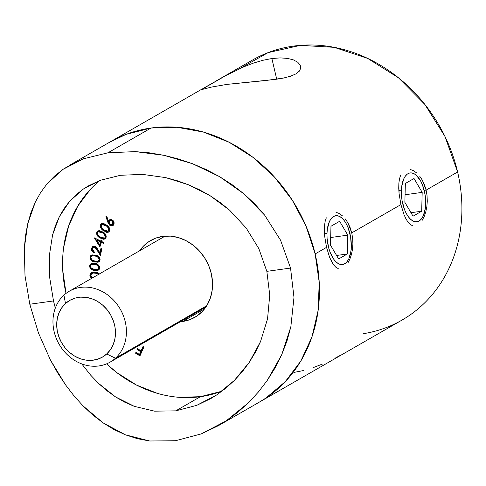 <?xml version="1.0" encoding="UTF-8"?>
<svg xmlns="http://www.w3.org/2000/svg" width="486" height="486" viewBox="0 0 486 486"><rect width="100%" height="100%" fill="white"/><g stroke="black" fill="none" stroke-linecap="round" stroke-linejoin="round"><path stroke-width="0.73" d="M351.736 232.879L400.926 204.594L404.018 214.642L405.907 218.767L407.985 222.078L410.239 224.459L412.614 225.796L410.239 224.459L407.985 222.078L405.907 218.767L404.018 214.642L400.926 204.594L351.736 232.879L350.139 227.648L347.958 222.953L345.285 218.919L347.958 222.953L351.736 232.879L349.798 233.146L351.736 232.879L352.66 238.395L352.897 244.002L352.459 249.482L351.414 254.585L349.847 259.172L347.885 263.005M339.131 213.482L342.296 215.735L339.131 213.482L335.966 212.242M325.122 221.537L326.313 217.801L325.122 221.537L324.478 225.972L325.122 221.537M324.35 230.978L324.478 225.972L324.684 236.324L324.35 230.978M38.443 332.916L29.792 304.23L53.496 300.943L49.694 277.627L49.372 255.429L52.597 234.847L55.513 225.48L59.328 216.72L64.049 208.609L69.613 201.295L76.053 194.752L83.41 188.999L88.331 185.907L100.487 180.233L120.516 175.276L142.562 174.389L165.538 177.578L177.025 180.671L188.428 184.759L199.46 189.765L210.049 195.676L220.188 202.528L229.659 210.231L246.183 228.013L258.825 248.613L266.844 271.352L269.748 295.045L267.543 318.865L260.551 341.53L255.393 352.259L249.288 362.325L242.277 371.723L234.392 380.404L225.826 388.168L216.653 394.954L210.675 398.654L196.739 405.348L175.768 410.852L154.621 411.168L134.397 406.387L124.726 402.183L115.54 396.916L106.78 390.61L98.439 383.296L115.54 396.916L134.397 406.387L154.621 411.168L175.768 410.852L196.739 405.348L216.653 394.954L234.392 380.404L249.288 362.325L260.551 341.53L267.543 318.865L269.748 295.045L266.844 271.352L290.549 268.065L293.981 297.377L290.841 326.817L281.667 354.823L267.215 380.483L258.315 392.093L248.364 402.839L226.154 420.882L201.319 433.883L175.476 440.729L149.7 440.996L125.339 434.8L103.075 422.85L83.039 405.883L73.963 395.823L65.452 384.73L50.489 360.138L38.443 332.916L29.792 304.23L25.011 275.696L24.3 248.474L25.497 235.789L27.732 223.767L31.019 212.461L35.326 202.048L40.672 192.48L47.13 183.744L54.62 176.005L63.162 169.256L72.851 163.472L83.659 158.746L107.947 152.798L151 128.037L126.214 134.33L109.569 142.24L126.214 134.33L151 128.037A149.974 129.221 -119.9 0 0 110 141.991A149.974 129.221 60.1 0 1 315.147 253.923L326.543 247.368L329.636 257.422L331.525 261.541L333.603 264.858L335.856 267.239L338.226 268.57L335.856 267.239L333.603 264.858L329.636 257.422L326.543 247.368L324.684 236.324L326.543 247.368L315.147 253.923A149.974 129.221 60.1 0 1 259.53 402.013A149.974 129.221 -119.9 0 0 307.687 230.17A149.974 129.221 -119.9 0 0 151 128.037L177.086 127.277L203.464 132.077L229.125 142.258L253.078 157.421L274.414 176.989L292.299 200.208L306.052 226.184L315.147 253.923L319.229 282.354L318.142 310.39L311.933 336.956L300.834 361.019L285.276 381.662L265.854 398.089L259.062 402.28M351.19 349.306L401.995 320.092A149.974 129.221 -119.9 0 0 457.605 171.995L426.119 190.105L424.521 184.868L422.34 180.178L419.673 176.145L422.34 180.178L426.119 190.105L424.181 190.372L426.119 190.105L427.042 195.621L427.279 201.228L426.842 206.708L425.797 211.811L424.235 216.392L422.267 220.231M413.513 170.701L416.678 172.955L413.513 170.701L410.348 169.468M399.51 178.763L400.695 175.021L399.51 178.763L398.866 183.198L399.51 178.763M398.733 188.204L398.866 183.198L399.067 193.55L398.733 188.204M400.926 204.594L399.067 193.55L400.926 204.594M300.208 65.039L300.773 68.125L299.321 71.156L295.846 73.927L290.494 76.235L283.478 78.064L265.903 80.5L226.883 84.4L211.805 87.018L201.313 89.679L226.355 75.281L243.929 66.77L253.364 63.125L262.768 60.319L271.874 58.527L276.728 79.218L271.874 58.527L280.246 57.895L287.518 58.393L293.435 59.906L297.711 62.208L300.208 65.039L300.773 68.125L299.321 71.156L295.846 73.927L290.494 76.235L283.478 78.064L275.149 79.443L226.883 84.4L211.805 87.018L201.313 89.679L202.449 88.829L69.091 165.519M265.854 398.089L285.276 381.662L300.834 361.019L311.933 336.956L318.142 310.39L319.229 282.354L315.147 253.923L306.052 226.184L292.299 200.208L274.414 176.989L253.078 157.421L229.125 142.258L203.464 132.077L177.086 127.277L151 128.037L107.947 152.798L135.296 151.62L149.524 152.859L164.001 155.32L178.35 158.94L192.474 163.703L206.307 169.626L219.544 176.625L232.108 184.68L243.966 193.853L254.883 204.053L264.651 215.146L280.537 240.163L290.549 268.065L293.981 297.377L290.841 326.817L286.965 341.038L281.667 354.823L275.015 368.06L267.215 380.483L258.315 392.093L248.364 402.839L237.611 412.456L226.154 420.882L218.621 425.542L364.087 341.889M335.777 357.763L339.945 355.576M312.96 367.72L322.352 364.093M294.419 372.331L303.501 370.545M239.695 68.635A149.974 129.221 -119.9 0 0 239.689 68.635L268.108 52.622L300.293 45.368L334.198 47.33L367.659 58.399L398.538 77.851L424.879 104.46L444.994 136.523L457.605 171.995A149.974 129.221 60.1 0 1 363.394 333.688M426.119 190.105L457.605 171.995A149.974 129.221 -119.9 0 0 252.459 60.07L215.091 81.557M203.324 88.331L226.355 75.281L243.929 66.77L253.364 63.125L262.768 60.319L271.874 58.527L280.246 57.895M425.797 211.811L424.235 216.392M427.279 201.228L426.842 206.708M351.414 254.585L349.847 259.172M352.897 244.002L352.459 249.482M49.694 277.627L53.496 300.943L55.325 308.069L53.496 300.943L29.792 304.23L25.011 275.696M65.452 384.73L57.597 372.762L50.489 360.138M218.621 425.542L201.319 433.883L175.476 440.729L149.7 440.996L137.338 438.682L125.339 434.8L113.931 429.496L103.075 422.85L92.735 414.916L83.039 405.883M220.674 391.546L200.396 396.691L175.768 410.852L200.396 396.691A122.709 105.729 -119.9 0 0 222.394 390.878M162.792 236.366A44.311 38.181 60.1 0 1 209.083 266.541A44.311 38.181 60.1 0 1 194.856 317.315A44.311 38.181 60.1 0 1 182.742 321.44L204.515 308.92L182.742 321.44L190.069 319.581L196.727 316.155L202.462 311.301L207.06 305.202L210.341 298.094L212.175 290.245L212.497 281.959L211.289 273.563L208.603 265.368L204.539 257.689L199.254 250.831L192.954 245.047L185.877 240.57L178.295 237.563L170.501 236.141L162.792 236.366L155.465 238.225L148.807 241.651L143.072 246.505L139.646 250.764A44.311 38.181 60.1 0 1 150.678 240.491A44.311 38.181 60.1 0 1 162.792 236.366M157.47 393.387L136.475 385.058L116.877 372.653L106.549 363.874A122.709 105.729 -119.9 0 0 200.396 396.691L179.055 397.317M66.096 293.696L62.755 270.435M63.642 247.495L68.726 225.765L77.803 206.076L90.53 189.182M133.942 348.249L135.315 347.897L136.505 346.87M99.314 274.055L97.959 272.81L96.307 272.196L93.768 271.984L91.374 272.525L90.208 273.654L89.874 275.362L90.493 277.093L91.854 278.308M100.128 259.931L99.837 258.115L98.701 256.62L96.313 255.338L92.085 254.877L90.682 255.703L90.117 256.742L90.311 259.068L91.465 260.539L93.853 261.754L98.057 262.27L99.466 261.474L100.128 259.931C99.794 257.173 98.239 255.557 95.469 255.083L91.325 255.18L90.013 257.27C90.366 259.998 91.927 261.577 94.697 262.003L98.877 261.948L100.128 259.931M99.903 246.924L101.374 242.423L103.512 243.486L103.822 242.544L101.677 241.481L102.054 240.345L101.167 239.908L100.796 241.05L94.381 237.873L99.903 246.924L101.374 242.423L103.512 243.486L103.822 242.544L101.677 241.481L102.054 240.345L101.167 239.908L100.796 241.05L94.381 237.873L99.903 246.924M109.405 231.233L109.8 229.55L109.271 227.776L107.6 225.765L103.573 223.408L101.92 223.505L100.991 224.149L100.304 226.227L100.857 227.983L102.698 230.072L106.537 232.338L108.184 232.265L109.405 231.233C110.115 228.73 109.229 226.67 106.744 225.061L101.58 223.669L100.693 224.556C100.007 227.047 100.912 229.076 103.409 230.643L108.548 232.095L109.405 231.233M180.428 321.683L182.742 321.44A44.311 38.181 60.1 0 1 180.428 321.683M107.758 222.132L109.405 225.067L111.598 225.954L113.511 224.945L114.076 222.631L113.171 220.687L111.33 219.557L109.733 219.733L108.493 221.324L106.817 216.373L105.93 216.61L107.758 222.132L108.36 221.786L106.586 216.434L108.36 221.786L107.758 222.132L109.405 225.067L112.752 225.625L113.511 224.945C114.471 223.384 114.253 221.859 112.867 220.377L109.617 219.794L108.493 221.324L106.817 216.373L105.93 216.61L107.758 222.132M106.009 237.818L106.227 236.075L105.523 234.343L103.524 232.405L99.484 230.619L97.874 230.911L96.975 231.743L96.532 233.073L96.908 234.914L100.073 237.94L103.311 239.27L104.915 239.009L106.009 237.818C106.446 235.206 105.365 233.231 102.765 231.901L97.795 230.953L96.775 232.114C96.362 234.714 97.461 236.652 100.073 237.94L105.006 238.96L106.009 237.818M92.389 248.747L92.692 248L93.986 247.234L95.602 247.848L100.414 255.46L101.829 248.826L100.918 248.486L99.958 252.993L97.261 248.516L95.45 246.621L93.816 246.208L92.747 246.524L91.508 248.358L91.939 251.025L93.998 252.805L94.199 251.87L92.717 250.63L92.389 248.747L93.276 247.465L94.782 247.356L97.328 250.272L100.414 255.46L101.829 248.826L100.918 248.486L99.958 252.993L97.947 249.616L94.964 246.396L92.711 246.548L91.508 248.358C91.259 250.424 92.091 251.912 93.998 252.805L94.199 251.87L92.389 248.747M99.679 267.78L99.235 265.988L97.99 264.597L95.706 263.594L92.978 263.242L91.344 263.521L89.661 265.259L89.977 267.92L91.234 269.274L93.689 270.259L97.856 270.344L99.162 269.402L99.679 267.78C99.114 265.04 97.443 263.576 94.679 263.388L90.894 263.734L89.527 266.134C90.11 268.843 91.781 270.277 94.533 270.416L98.36 270.113L99.679 267.78M143.88 347.053L143.012 346.512L141.086 350.849L137.556 348.675L137.167 349.543L140.697 351.718L139.47 354.482L135.94 352.314L135.551 353.182L139.956 355.892L143.88 347.053L143.012 346.512L141.086 350.849L137.556 348.675L137.167 349.543L140.697 351.718L139.47 354.482L135.94 352.314L135.551 353.182L139.956 355.892L143.88 347.053M98.439 383.296L90.657 375.143L81.739 363.899M100.073 180.385A122.709 105.729 -119.9 0 0 66.023 293.398M47.13 183.744L63.162 169.256L83.659 158.746L107.947 152.798L135.296 151.62L164.001 155.32L192.474 163.703L219.544 176.625L243.966 193.853L264.651 215.146L280.537 240.163L290.549 268.065L266.844 271.352L258.825 248.613L246.183 228.013L229.659 210.231L210.049 195.676L188.428 184.759L165.538 177.578L142.562 174.389L120.516 175.276L100.487 180.233L83.41 188.999L69.613 201.295L59.328 216.72L52.597 234.847M24.3 248.474L27.732 223.767L35.326 202.048L40.672 192.48M110.334 219.386L109.095 220.984L108.493 221.324L109.526 220.079L108.925 220.425L109.933 219.648M113.038 225.437L110.006 224.726L109.405 225.067L110.006 224.726L108.53 222.266M108.633 222.539L108.815 222.983M108.998 223.366L111.221 225.455M111.209 225.449L113.274 225.328M110.34 220.595L112.193 220.328L113.457 221.476L113.706 223.153L112.801 224.38M112.254 224.69L113.372 223.876L112.77 224.222L113.372 223.876L112.916 220.79L112.315 221.13L112.77 224.222L112.254 224.69L109.945 224.319L109.478 221.227L110.012 220.747L112.315 221.13L112.916 220.79L110.614 220.407L110.012 220.747M112.315 221.13L113.129 222.655L112.977 223.882L112.199 224.726L110.286 224.587L109.399 223.633L109.277 221.567L110.802 220.541L112.315 221.13M108.821 231.907L104.01 230.297L103.409 230.643L104.01 230.297C101.513 228.73 100.608 226.701 101.295 224.21L101.89 223.524M102.613 229.1L105.535 231.336M106.13 231.646L107.169 231.998M107.886 232.077L108.785 231.925M101.829 223.566L100.906 225.881L101.993 228.426M102.54 224.313L103.767 223.991L105.079 224.356M105.365 224.496L107.941 226.385L109.253 228.11L109.423 229.963L108.257 231.032M108.092 231.196L109.271 230.285L108.67 230.631L109.271 230.285L108.852 227.436L108.25 227.776L108.852 227.436L106.902 225.492L106.3 225.838L108.25 227.776L108.67 230.631L108.092 231.196L103.889 229.884C101.896 228.699 101.1 227.114 101.501 225.133L102.072 224.575L106.3 225.838L106.902 225.492L102.668 224.228L102.072 224.575M101.501 225.133L102.516 224.392L103.834 224.459L106.835 226.269L108.651 228.456L108.907 229.951L108.475 230.893L107.655 231.379L106.337 231.318L103.889 229.884L101.453 227.187L101.501 225.133M105.286 238.772L100.675 237.593L100.073 237.94L100.675 237.593C98.057 236.311 96.963 234.367 97.376 231.773L98.117 230.795M97.874 235.194L99.381 236.712L102.267 238.456M103.002 238.735L103.998 238.93M103.913 238.924L105.517 238.662M97.577 231.397L97.133 232.733M97.182 233.596L97.516 234.58M99.15 231.385L100.444 231.3M101.556 231.634L104.119 233.177L105.644 234.853L105.93 236.658L104.909 237.824M104.52 238.067L105.826 236.949L105.225 237.296L105.826 236.949L105.122 234.124L104.52 234.465L105.122 234.124L103.008 232.399L102.406 232.745L104.52 234.465L105.225 237.296L104.52 238.067L100.462 237.113C98.379 236.16 97.437 234.653 97.625 232.6L98.324 231.84L102.406 232.745L103.008 232.399L98.925 231.494L98.324 231.84M97.625 232.6L98.549 231.731L99.849 231.646L103.056 233.171L105.176 235.467L105.061 237.581L104.308 238.17L103.014 238.274L100.462 237.113L97.795 234.683L97.625 232.6M100.183 246.068L95.305 238.328L100.183 246.068M101.398 240.704L100.796 241.05L101.586 240.114L101.398 240.704M103.694 242.933L101.969 242.083L101.374 242.423L101.969 242.083L103.694 242.933M97.249 239.744L101.088 241.645L100.183 244.415L101.088 241.645L100.487 241.992L99.581 244.762L100.183 244.415L99.581 244.762L96.653 240.09L97.249 239.744L96.653 240.09L100.487 241.992L101.088 241.645L97.249 239.744M99.581 244.762L96.653 240.09L100.487 241.992L99.581 244.762M93.409 251.748L94.6 252.459C92.692 251.566 91.86 250.083 92.103 248.012L91.508 248.358L93.026 246.39M100.559 252.653L99.958 252.993L100.559 252.653L101.41 248.668L100.559 252.653M94.588 246.888L93.859 247.131L94.983 246.9L96.55 247.848L100.626 254.464L97.923 249.932L97.328 250.272L97.923 249.932L95.384 247.01L93.276 247.465M92.893 251.207L92.067 249.361L92.54 246.918M99.095 261.784L95.299 261.656L94.697 262.003L95.299 261.656C92.528 261.231 90.967 259.652 90.615 256.924L90.013 257.27L91.623 255.041M94.442 261.407L98.743 261.899M91.295 255.338L90.615 256.924L90.949 258.807M91.927 260.077L93.646 261.116M94.035 255.393L95.037 255.49M98.33 261.091L99.861 259.324L99.266 259.664L99.861 259.324L98.415 256.73L97.814 257.07L98.415 256.73L95.979 255.697L95.384 256.043L97.814 257.07L99.266 259.664L98.33 261.091L94.825 261.049C92.638 260.775 91.344 259.585 90.937 257.477L91.854 256.067L95.979 255.697L98.731 256.948L99.873 258.941M99.861 259.324L99.266 260.496L98.099 261.025M95.979 255.697L91.854 256.067M90.937 257.477L91.538 256.298L92.711 255.788L96.009 256.225L98.421 257.55L99.211 258.904L99.193 260.01L98.664 260.842L97.504 261.371L94.825 261.049L92.231 259.98L91.246 258.892L90.937 257.477M97.88 270.155L94.533 270.416L95.135 270.076C92.383 269.93 90.712 268.503 90.123 265.793L89.527 266.134L90.123 265.793L91.198 263.582M91.787 268.898L96.015 270.192M91.204 263.582L90.596 264.22M90.645 264.147L90.129 266.049L91.01 268.193M91.532 264.663L93.282 263.91L95.292 264.013L91.398 264.633L95.28 264.013L94.685 264.354L98.397 265.216L99.381 266.875M95.912 264.135L97.157 264.518M98.488 268.873L99.411 267.257L97.759 264.797L97.157 265.143L98.81 267.604L99.411 267.257L98.925 268.503M99.411 267.257L97.826 269.256L94.576 269.451C92.407 269.396 91.028 268.327 90.445 266.249L91.398 264.633M97.759 264.797L95.28 264.013M90.445 266.249L90.937 265.01L92.036 264.372L95.311 264.475L97.795 265.563L98.688 266.838L98.773 267.956L98.324 268.849L97.23 269.499L94.576 269.451L91.277 268.132L90.445 266.249M92.407 277.931L90.475 275.015L89.874 275.362L91.805 278.278M99.266 273.989L94.612 271.996L91.295 272.567L89.874 275.362L90.475 275.015L91.611 272.409M91.411 272.567L90.663 273.618L90.542 275.471L91.095 276.747L92.455 277.962M90.663 273.618L90.518 274.116M92.735 272.956L95.311 272.616L91.793 273.46L95.311 272.616L94.715 272.962L97.206 273.46L97.808 273.114L99.132 274.068L97.808 273.114L95.311 272.616M96.277 272.707L97.139 272.889M97.808 273.114L97.206 273.46L93.391 272.992L91.125 274.061L90.955 276.072L92.79 277.713L90.779 275.368L91.793 273.46M97.206 273.46L98.53 274.408L97.206 273.46M135.77 347.618L134.725 348.122L136.408 346.998M134.282 348.219L134.883 347.873M135.916 347.551L134.543 347.903M140.205 355.333L136.153 352.836L135.551 353.182L136.293 352.526L136.153 352.836L140.205 355.333M140.071 354.142L139.47 354.482L140.071 354.142L141.298 351.372L140.697 351.718L141.298 351.372L137.769 349.203L137.167 349.543L137.909 348.893L137.769 349.203L141.298 351.372L140.071 354.142M141.681 350.503L141.086 350.849L141.681 350.503L143.358 346.731L141.681 350.503M398.818 190.433L401.363 190.919A24.64 11.81 -97.9 0 1 410.148 172.943A24.64 11.81 -97.9 0 1 423.488 187.9A24.64 11.81 -97.9 0 1 425.687 203.731A24.64 11.81 -97.9 0 1 425.687 203.774L424.995 194.254L422.559 185.202L420.791 181.296L416.502 175.458L414.139 173.751L411.751 172.949L409.437 173.083L407.28 174.152L405.36 176.114L403.751 178.891L401.715 186.442L401.363 190.919L402.05 200.445L404.486 209.49L406.253 213.403L408.301 216.695L410.548 219.241L412.906 220.948L415.293 221.75L417.608 221.61L419.764 220.541L421.684 218.579L423.294 215.802L425.329 208.257L425.687 203.774A24.64 11.81 -97.9 0 1 412.906 220.948A24.64 11.81 -97.9 0 1 401.363 190.919L398.818 190.433M413.033 216.197L404.862 202.328L405.354 183.477L414.017 178.502L422.182 192.371L421.69 211.222L413.033 216.197L404.862 202.328L405.354 183.477L414.017 178.502L422.182 192.371L405.063 194.746L422.182 192.371L421.69 211.222L410.974 212.704L421.69 211.222L413.033 216.197M425.608 206.896L425.687 203.774M324.435 233.207L326.975 233.699A24.64 11.81 -97.9 0 1 335.765 215.717A24.64 11.81 -97.9 0 1 349.106 230.674A24.64 11.81 -97.9 0 1 351.299 246.505A24.64 11.81 -97.9 0 1 351.299 246.554L350.613 237.028L348.176 227.983L346.409 224.07L344.361 220.778L342.114 218.232L339.757 216.525L337.369 215.723L335.054 215.863L332.892 216.932L330.972 218.894L329.368 221.671L327.333 229.216L326.975 233.699L327.09 238.426L328.682 247.89L330.103 252.27L333.912 259.469L336.16 262.015L338.523 263.722L340.905 264.524L343.225 264.39L345.382 263.321L347.302 261.359L348.912 258.582L350.947 251.031L351.299 246.554A24.64 11.81 -97.9 0 1 338.523 263.722A24.64 11.81 -97.9 0 1 326.975 233.699L324.435 233.207M338.645 258.971L330.48 245.102L330.972 226.257L339.629 221.276L347.8 235.145L347.308 253.996L338.645 258.971L330.48 245.102L330.972 226.257L339.629 221.276L347.8 235.145L330.68 237.52L347.8 235.145L347.308 253.996L336.591 255.478L347.308 253.996L338.645 258.971M351.22 249.67L351.299 246.554M206.757 305.706L115.443 358.218A40.903 35.241 60.1 0 1 110.079 362.137A40.903 35.241 60.1 0 1 61.187 347.508A40.903 35.241 60.1 0 1 63.933 295.142A40.903 35.241 -119.9 0 0 63.496 350.582A40.903 35.241 -119.9 0 0 115.443 358.218L106.689 353.978A32.72 28.194 60.1 0 1 65.136 347.873A32.72 28.194 60.1 0 1 65.482 303.519L63.933 295.142L65.482 303.519L61.795 307.735L59.037 312.759L57.318 318.397L56.704 324.429L57.22 330.632L58.849 336.762L61.522 342.581L65.136 347.873L69.559 352.429L74.613 356.074L80.111 358.668L85.84 360.114L91.581 360.351L97.103 359.379L102.206 357.228L106.689 353.978L110.383 349.768L113.141 344.744L114.86 339.107L115.474 333.068L114.951 326.871L113.329 320.742L110.656 314.916L107.035 309.631L102.619 305.074L97.558 301.429L92.061 298.835L86.332 297.389L80.597 297.153L75.069 298.125L69.966 300.275L65.482 303.519A32.72 28.194 60.1 0 1 107.035 309.631A32.72 28.194 60.1 0 1 106.689 353.978L115.443 358.218A40.903 35.241 -119.9 0 0 115.875 302.778A40.903 35.241 -119.9 0 0 63.933 295.142A40.903 35.241 60.1 0 1 69.298 291.223A40.903 35.241 60.1 0 1 118.183 305.852A40.903 35.241 60.1 0 1 115.443 358.218L206.757 305.706M210.675 398.654L211.058 398.435M97.826 269.256L98.427 268.91M425.608 206.836L425.687 203.731M422.571 184.929L423.488 187.9M351.226 249.61L351.299 246.505M348.189 227.709L349.106 230.674M205.888 307.043L110.079 362.137M165.106 236.123L69.298 291.223"/></g></svg>
